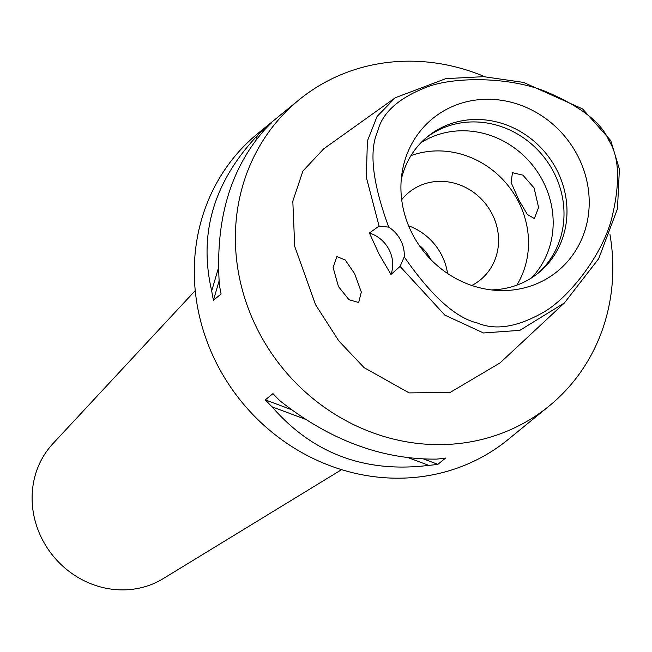 <?xml version="1.0" encoding="UTF-8"?>
<svg xmlns="http://www.w3.org/2000/svg" width="652" height="652" viewBox="0 0 652 652"><rect width="100%" height="100%" fill="white"/><g stroke="black" fill="none" stroke-linecap="round" stroke-linejoin="round"><path stroke-width="0.98" d="M404.224 256.896A31.377 28.965 50.7 0 0 400.581 240.066A31.377 28.965 50.7 0 0 388.739 227.14C372.496 182.951 368.812 151.011 377.679 131.305C382.121 113.179 397.842 98.705 424.835 87.89C450.785 76.789 507.134 76.113 544.925 91.223C580.166 106.04 601.503 122.47 608.911 140.539C619.506 157.075 620.378 183.293 611.527 219.186C601.348 257.263 566.898 299.904 542.016 313.082C516.751 327.206 495.251 330.523 477.533 323.042C455.772 317.997 431.339 295.951 404.224 256.896L400.083 266.432L390.98 274.459L379.13 254.239L369.407 233.008A31.377 28.965 -129.3 0 1 389 249.52A31.377 28.965 -129.3 0 1 390.98 274.459M577.558 155.51A98.615 91.044 50.7 0 0 478.405 99.74A98.615 91.044 50.7 0 0 401.934 173.562A98.615 91.044 50.7 0 0 412.577 234.329A98.615 91.044 50.7 0 0 497.435 290.442A98.615 91.044 50.7 0 0 577.558 155.51M388.739 227.14L379.073 226.081L369.407 233.008M379.073 226.081L366.31 177.246L367.402 141.003L377.043 116.512L395.275 97.743L445.854 78.631L483.686 76.667L523.523 82.413L582.578 108.908L610.745 140.596L619.4 169.112L617.477 208.803L598.691 258.689L564.404 302.952L519.84 330.352L483.482 332.968L444.868 315.136L400.083 266.432M354.647 273.701L345.21 259.977L336.872 256.595L333.131 267.548L338.461 286.562L348.991 299.741L358.681 302.504L361.322 292.08L354.647 273.701M395.275 97.743L323.702 148.843L302.895 171.06L292.813 201.191L294.72 246.415L315.576 304.753L338.755 340.849L364.101 367.655L409.146 392.895L450.116 392.447L500.06 362.911L564.404 302.952M609.962 234.524A197.67 182.495 -129.3 0 1 549.18 405.976A197.67 182.495 -129.3 0 1 258.746 331.901A197.67 182.495 -129.3 0 1 299.032 99.837A197.67 182.495 -129.3 0 1 484.77 76.716M299.032 99.837L257.947 133.407A197.67 182.495 50.7 0 0 217.67 365.47A197.67 182.495 50.7 0 0 508.095 439.546L549.18 405.976M263.547 129.414L271.208 123.155A197.67 182.495 50.7 0 0 264.883 129.471C230.246 168.591 215.07 220.319 219.365 284.663A197.67 182.495 50.7 0 0 221.101 293.995L213.448 300.246A197.67 182.495 -129.3 0 1 211.704 290.922C198.436 233.913 213.612 182.177 257.222 135.722A197.67 182.495 -129.3 0 1 263.547 129.414L262.886 131.68M265.307 399.872L272.96 393.621A197.67 182.495 50.7 0 0 279.692 400.564C329.488 440.116 381.754 459.636 436.481 459.114A197.67 182.495 50.7 0 0 445.552 458.071L437.899 464.33A197.67 182.495 -129.3 0 1 428.829 465.365C365.12 473.23 312.862 453.711 272.039 406.815A197.67 182.495 -129.3 0 1 265.307 399.872L291.444 409.635M195.241 290.605L52.926 443.653A87.857 81.109 50.7 0 0 42.486 539.791A87.857 81.109 50.7 0 0 163.22 578.634L341.558 469.668M430.882 259.594A43.928 40.554 50.7 0 0 418.902 244.94M408.617 225.828A56.479 52.144 -129.3 0 1 441.469 254.753A56.479 52.144 -129.3 0 1 447.557 273.481M471.779 285.47A56.479 52.144 50.7 0 0 480.385 279.855A56.479 52.144 50.7 0 0 491.893 213.554A56.479 52.144 50.7 0 0 408.91 192.389A56.479 52.144 50.7 0 0 401.689 199.699M410.964 155.641A87.857 81.109 -129.3 0 1 518.136 201.012A87.857 81.109 -129.3 0 1 516.8 285.168M518.976 200.327L527.378 214.467L534.379 218.567L538.576 207.475L534.102 187.963L522.912 175.16L512.472 172.698L511.087 182.454L518.976 200.327M531.462 277.956A87.857 81.109 50.7 0 0 542.79 180.873A87.857 81.109 50.7 0 0 420.956 142.715M426.049 137.898A87.857 81.109 -129.3 0 1 553.621 172.022A87.857 81.109 -129.3 0 1 537.199 273.921M491.152 289.895A87.857 81.109 50.7 0 0 538.707 272.715A87.857 81.109 50.7 0 0 556.604 169.577A87.857 81.109 50.7 0 0 427.525 136.659A87.857 81.109 50.7 0 0 401.224 179.838M423.629 459L437.899 464.33M272.039 406.815L305.682 419.383M408.348 457.72L428.829 465.365M219.096 280.988L213.448 300.246M257.222 135.722L255.918 140.172M218.542 267.622L211.704 290.922M610.745 140.596L608.911 140.539"/></g></svg>
